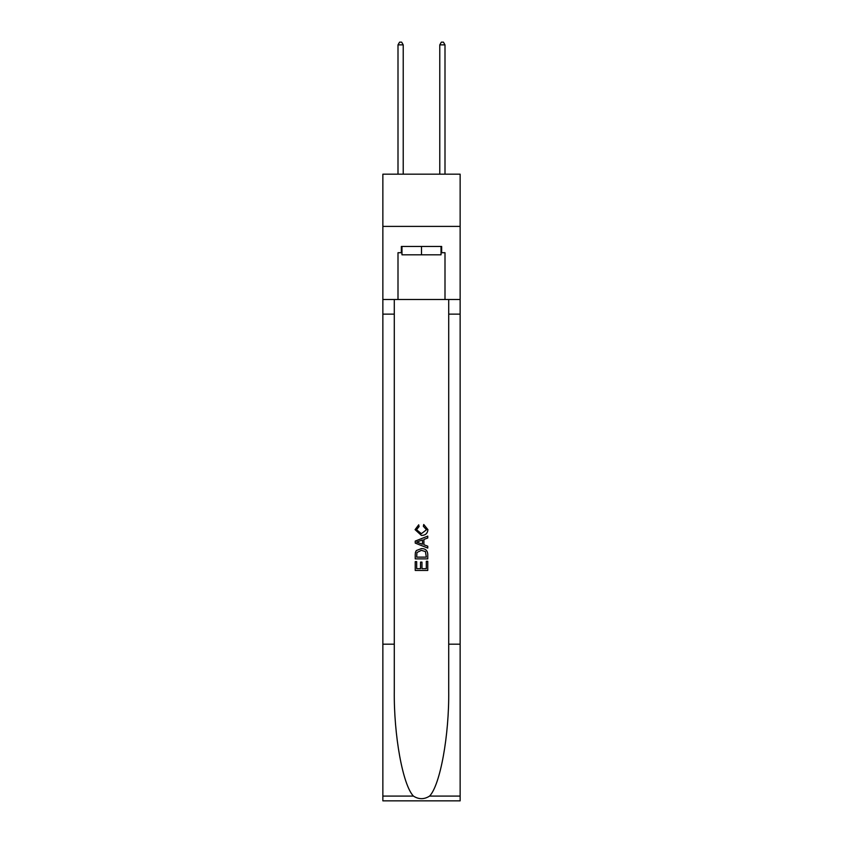 <?xml version="1.0" encoding="UTF-8"?>
<svg xmlns="http://www.w3.org/2000/svg" width="843" height="843" viewBox="0 0 843 843"><rect width="100%" height="100%" fill="white"/><g stroke="black" fill="none" stroke-linecap="round" stroke-linejoin="round"><path stroke-width="1.26" d="M460.141 226.398L460.141 174.174L382.859 174.174L382.859 226.398L460.141 226.398L460.141 299.507L444.999 299.507L444.999 252.71L441.658 252.71L441.658 246.451L401.342 246.451L401.342 252.71L401.963 252.71M441.037 246.451L441.037 254.807L401.963 254.807L401.963 246.451M421.5 246.451L421.5 254.807M426.316 561.29L426.316 568.688L421.974 568.688L426.316 568.688L426.316 561.29L427.759 561.29L427.759 570.448L415.23 570.448L415.23 561.617L415.23 570.448M420.531 562.091L420.531 568.688L416.674 568.688L420.531 568.688L420.531 562.091L421.974 562.091L421.974 568.688M416.305 550.563L415.409 552.386L416.305 550.563L421.426 548.603C425.43 548.582 427.549 550.511 427.759 554.388L427.759 558.877L415.23 558.877L415.23 554.599L415.23 558.877M423.744 524.494L423.334 526.264L423.744 524.494L427.917 529.615C427.58 533.461 425.409 535.4 421.405 535.421L415.072 529.646L418.708 524.82L419.087 526.58L416.516 529.731L421.395 533.651L426.474 529.783L423.334 526.264M429.582 796.087L460.141 796.087L460.141 800.85L382.859 800.85L382.859 644.178L394.292 644.178L394.292 690.754C393.734 735.275 402.764 785.012 413.418 796.087C418.802 799.522 424.187 799.522 429.582 796.087C440.236 785.012 449.266 735.275 448.708 690.754L448.708 299.507M415.23 541.09L415.23 543.092L427.759 548.066L415.23 543.092L415.23 541.09L427.759 536.116L415.23 541.09M448.708 644.178L460.141 644.178L460.141 299.507M382.859 644.178L382.859 226.398M394.292 299.507L394.292 644.178M460.141 796.087L460.141 644.178M382.859 299.507L398.001 299.507L398.001 252.71L401.342 252.71M398.001 299.507L444.999 299.507M441.037 252.71L441.658 252.71M427.759 536.116L427.759 537.992L423.903 539.415L423.903 544.757L427.759 546.19L427.759 548.066M418.992 542.945L422.459 544.23L422.459 539.952L416.674 542.091L418.992 542.945M422.459 539.952L422.459 544.23M415.23 554.599L415.409 552.386M425.43 551.575L426.316 557.118L425.43 551.575L421.395 550.363L416.937 552.502L416.674 557.118L426.316 557.118L416.674 557.118M415.23 561.617L416.674 561.617L416.674 568.688M403.217 174.174L403.217 44.869L398.001 44.869L398.001 174.174M398.001 44.869L399.571 42.15L401.658 42.15L403.217 44.869M444.999 174.174L444.999 44.869L439.783 44.869L439.783 174.174M439.783 44.869L441.342 42.15L443.429 42.15L444.999 44.869M448.708 314.133L460.141 314.133M394.292 314.133L382.859 314.133M382.859 796.087L413.418 796.087"/></g></svg>
